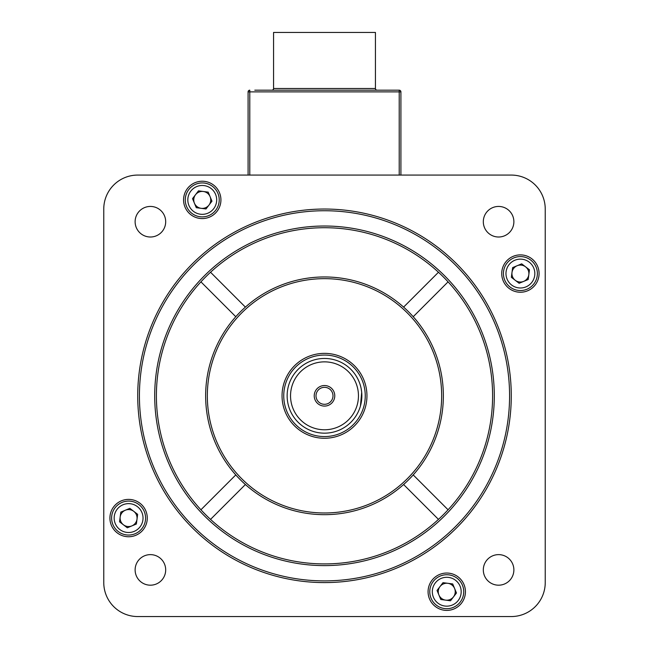 <?xml version="1.0" encoding="UTF-8"?>
<svg xmlns="http://www.w3.org/2000/svg" width="649" height="649" viewBox="0 0 649 649"><rect width="100%" height="100%" fill="white"/><g stroke="black" fill="none" stroke-linecap="round" stroke-linejoin="round"><path stroke-width="0.97" d="M383.843 90.179L265.157 90.179M271.866 90.179A1.696 1.696 0 0 0 273.562 88.483L273.562 32.45L375.438 32.45L375.438 88.483A1.696 1.696 0 0 0 377.134 90.179M254.797 90.179L399.208 90.179A1.696 1.696 0 0 1 400.912 91.882L400.912 175.076M248.088 175.076L248.088 91.882L248.088 175.076M399.208 175.076L399.208 90.179L394.203 90.179M249.792 90.179A1.696 1.696 0 0 0 248.088 91.882A1.696 1.696 0 0 1 249.792 90.179L249.792 175.076M483.31 569.911A15.284 15.284 0 0 0 498.594 585.187A15.284 15.284 0 0 0 513.878 569.911A15.284 15.284 0 0 0 498.594 554.627A15.284 15.284 0 0 0 483.31 569.911M483.31 221.723A15.284 15.284 0 0 0 498.594 237.007A15.284 15.284 0 0 0 513.878 221.723A15.284 15.284 0 0 0 498.594 206.439A15.284 15.284 0 0 0 483.31 221.723M135.122 221.723A15.284 15.284 0 0 0 150.406 237.007A15.284 15.284 0 0 0 165.69 221.723A15.284 15.284 0 0 0 150.406 206.439A15.284 15.284 0 0 0 135.122 221.723M135.122 569.911A15.284 15.284 0 0 0 150.406 585.187A15.284 15.284 0 0 0 165.69 569.911A15.284 15.284 0 0 0 150.406 554.627A15.284 15.284 0 0 0 135.122 569.911M183.57 199.908A18.675 18.675 0 0 0 202.245 218.583A18.675 18.675 0 0 0 220.928 199.908A18.675 18.675 0 0 0 202.245 181.233A18.675 18.675 0 0 0 183.57 199.908M501.726 273.562A18.675 18.675 0 0 0 520.409 292.237A18.675 18.675 0 0 0 539.084 273.562A18.675 18.675 0 0 0 520.409 254.887A18.675 18.675 0 0 0 501.726 273.562M428.072 591.726A18.675 18.675 0 0 0 446.755 610.401A18.675 18.675 0 0 0 465.43 591.726A18.675 18.675 0 0 0 446.755 573.043A18.675 18.675 0 0 0 428.072 591.726M109.916 518.064A18.675 18.675 0 0 0 128.591 536.747A18.675 18.675 0 0 0 147.274 518.064A18.675 18.675 0 0 0 128.591 499.389A18.675 18.675 0 0 0 109.916 518.064M509.579 395.817A185.079 185.079 0 0 0 324.5 210.738A185.079 185.079 0 0 0 139.421 395.817A185.079 185.079 0 0 0 324.5 580.896A185.079 185.079 0 0 0 509.579 395.817M137.726 395.817A186.774 186.774 0 0 1 324.5 209.035A186.774 186.774 0 0 1 511.274 395.817A186.774 186.774 0 0 1 324.5 582.591A186.774 186.774 0 0 1 137.726 395.817M245.395 307.107A118.856 118.856 0 0 0 235.79 316.712L200.93 281.853A168.099 168.099 0 0 0 210.536 519.387A168.099 168.099 0 0 0 492.599 395.817A168.099 168.099 0 0 0 210.536 272.247L245.395 307.107A118.856 118.856 0 0 1 443.356 395.817A118.856 118.856 0 0 1 413.21 474.922L448.07 509.781M494.295 395.817A169.795 169.795 0 0 1 324.5 565.612A169.795 169.795 0 0 1 154.705 395.817A169.795 169.795 0 0 1 324.5 226.014A169.795 169.795 0 0 1 494.295 395.817M441.661 395.817A117.161 117.161 0 0 0 324.5 278.656A117.161 117.161 0 0 0 207.339 395.817A117.161 117.161 0 0 0 324.5 512.978A117.161 117.161 0 0 0 441.661 395.817M413.21 474.922A118.856 118.856 0 0 1 205.644 395.817A118.856 118.856 0 0 1 235.79 316.712M403.605 484.527L438.464 519.387M413.21 316.712L448.07 281.853M438.464 272.247L403.605 307.107M245.395 484.527L210.536 519.387M235.79 474.922L200.93 509.781M545.233 582.591L545.233 209.035A33.959 33.959 0 0 0 511.274 175.076L137.726 175.076A33.959 33.959 0 0 0 103.767 209.035L103.767 582.591A33.959 33.959 0 0 0 137.726 616.55L511.274 616.55A33.959 33.959 0 0 0 545.233 582.591M210.536 272.247A168.099 168.099 0 0 0 200.93 281.853M324.5 429.776A33.959 33.959 0 0 0 358.459 395.817A33.959 33.959 0 0 0 324.5 361.858A33.959 33.959 0 0 0 290.541 395.817A33.959 33.959 0 0 0 324.5 429.776M324.5 358.459A37.358 37.358 0 0 1 361.858 395.817A37.358 37.358 0 0 1 324.5 433.167A37.358 37.358 0 0 1 287.142 395.817A37.358 37.358 0 0 1 324.5 358.459M324.5 385.538A10.27 10.27 0 0 0 314.23 395.817A10.27 10.27 0 0 0 324.5 406.087A10.27 10.27 0 0 0 334.77 395.817A10.27 10.27 0 0 0 324.5 385.538M324.5 387.323A8.494 8.494 0 0 0 316.006 395.817A8.494 8.494 0 0 0 324.5 404.303A8.494 8.494 0 0 0 332.994 395.817A8.494 8.494 0 0 0 324.5 387.323M361.858 395.817L360.438 406.006L361.688 392.296M324.5 438.262A42.453 42.453 0 0 0 366.953 395.817A42.453 42.453 0 0 0 324.5 353.364A42.453 42.453 0 0 0 282.047 395.817A42.453 42.453 0 0 0 324.5 438.262M361.152 388.613L361.647 391.907M504.719 280.068A16.979 16.979 0 0 1 513.903 257.88A16.979 16.979 0 0 1 536.09 267.055A16.979 16.979 0 0 1 526.915 289.243A16.979 16.979 0 0 1 504.719 280.068A16.979 16.979 0 0 0 526.915 289.243A16.979 16.979 0 0 0 536.09 267.055M528.821 274.665A8.494 8.494 0 0 0 517.156 265.717A8.494 8.494 0 0 0 515.241 280.295A8.494 8.494 0 0 0 528.821 274.665M519.135 283.28L511.355 277.318L512.629 267.599L521.682 263.843L529.462 269.806L528.189 279.524L519.135 283.28M144.281 511.566A16.979 16.979 0 0 1 135.097 533.754A16.979 16.979 0 0 1 112.91 524.57A16.979 16.979 0 0 1 122.085 502.383A16.979 16.979 0 0 1 144.281 511.566A16.979 16.979 0 0 0 122.085 502.383A16.979 16.979 0 0 0 112.91 524.57M120.179 516.961A8.494 8.494 0 0 0 131.844 525.909A8.494 8.494 0 0 0 133.759 511.331A8.494 8.494 0 0 0 120.179 516.961M129.865 508.345L137.645 514.316L136.371 524.035L127.318 527.791L119.538 521.82L120.811 512.102L129.865 508.345M208.751 215.59A16.979 16.979 0 0 1 186.563 206.414A16.979 16.979 0 0 1 195.747 184.227A16.979 16.979 0 0 1 217.934 193.402A16.979 16.979 0 0 1 208.751 215.59A16.979 16.979 0 0 0 217.934 193.402A16.979 16.979 0 0 0 195.747 184.227M203.348 191.487A8.494 8.494 0 0 0 194.408 203.161A8.494 8.494 0 0 0 208.986 205.076A8.494 8.494 0 0 0 203.348 191.487M211.963 201.182L206.001 208.962L196.282 207.688L192.526 198.635L198.489 190.855L208.207 192.128L211.963 201.182M440.249 576.036A16.979 16.979 0 0 1 462.437 585.22A16.979 16.979 0 0 1 453.253 607.407A16.979 16.979 0 0 1 431.066 598.224A16.979 16.979 0 0 1 440.249 576.036A16.979 16.979 0 0 0 431.066 598.224A16.979 16.979 0 0 0 453.253 607.407M445.652 600.138A8.494 8.494 0 0 0 454.592 588.473A8.494 8.494 0 0 0 440.014 586.558A8.494 8.494 0 0 0 445.652 600.138M437.037 590.444L442.999 582.664L452.718 583.946L456.474 592.999L450.511 600.779L440.793 599.498L437.037 590.444M273.562 88.483L375.438 88.483M399.208 90.179A1.696 1.696 0 0 1 400.912 91.882L248.088 91.882M324.5 355.06A40.749 40.749 0 0 1 365.249 395.817A40.749 40.749 0 0 1 324.5 436.566A40.749 40.749 0 0 1 283.751 395.817A40.749 40.749 0 0 1 324.5 355.06M533.738 268.029A14.432 14.432 0 0 0 514.876 260.233A14.432 14.432 0 0 0 507.072 279.086A14.432 14.432 0 0 0 525.933 286.89A14.432 14.432 0 0 0 533.738 268.029M115.262 523.597A14.432 14.432 0 0 0 134.124 531.401A14.432 14.432 0 0 0 141.928 512.54A14.432 14.432 0 0 0 123.067 504.735A14.432 14.432 0 0 0 115.262 523.597M196.72 186.579A14.432 14.432 0 0 0 188.916 205.433A14.432 14.432 0 0 0 207.777 213.237A14.432 14.432 0 0 0 215.582 194.375A14.432 14.432 0 0 0 196.72 186.579M452.28 605.055A14.432 14.432 0 0 0 460.084 586.193A14.432 14.432 0 0 0 441.223 578.389A14.432 14.432 0 0 0 433.418 597.25A14.432 14.432 0 0 0 452.28 605.055"/></g></svg>
